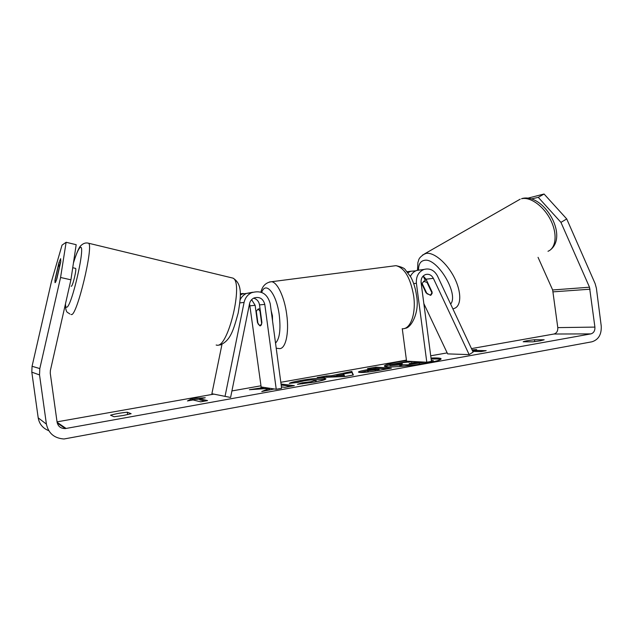 <?xml version="1.0" encoding="UTF-8"?>
<svg xmlns="http://www.w3.org/2000/svg" width="633" height="633" viewBox="0 0 633 633"><rect width="100%" height="100%" fill="white"/><g stroke="black" fill="none" stroke-linecap="round" stroke-linejoin="round"><path stroke-width="0.95" d="M423.208 276.004L426.049 279.193L432.197 292.264L430.408 295.318L426.033 292.81L426.444 292.565M473.112 352.083L437.458 275.941C434.254 270.125 429.744 267.957 423.944 269.452C418.468 271.897 415.952 276.51 416.395 283.291L426.8 362.226L431.453 361.388L421.087 282.642C420.826 278.655 422.314 275.956 425.542 274.548C428.905 273.709 431.508 274.975 433.368 278.346L469.156 354.615L473.112 352.083M425.289 280.395L423.137 276.075M410.421 276.352C411.838 273.44 413.942 271.47 416.728 270.433L420.652 269.903M469.156 354.615L447.642 353.887L423.849 303.611M407.723 271.66L407.146 271.644M402.279 328.733L406.568 361.166L426.8 362.226M415.699 270.861L410.714 271.256L408.008 272.696M426.033 292.81L421.04 282.231M251.625 299.67L255.139 305.328L257.473 322.608L259.949 325.876C260.938 325.94 261.587 324.792 261.888 322.426L259.522 304.9L264.784 304.394C263.154 298.578 259.562 296.442 253.991 297.985C251.641 299.132 250.154 301.031 249.544 303.698L230.602 397.469L211.881 393.726L221.969 344.407M225.031 396.416L244.085 302.432C245.106 297.953 247.582 294.725 251.507 292.739C261.136 289.938 267.363 293.57 270.212 303.642L281.622 388.298L276.241 389.271L264.784 304.394M252.67 292.256L246.427 293.427C243.618 294.796 241.521 296.94 240.121 299.844M240.287 293.712L243.404 293.514M249.56 303.634L261.144 386.953L276.241 389.271M259.522 304.9C258.873 301.403 256.911 299.148 253.635 298.151M240.303 295.113L242.194 294.005L249.6 293M75.414 268.352L75.62 268.392C76.815 269.152 72.748 286.211 71.363 286.258L71.189 286.219M59.265 264.641L59.526 266.501L56.44 280.015L55.15 282.658L54.921 280.696L57.975 267.355L59.265 264.641M440.655 359.441C439.231 358.982 436.058 358.856 431.144 359.053M408.467 361.269L390.854 364.481M406.481 360.525L399.51 361.649C389.825 363.397 384.801 364.861 384.429 366.016C383.701 368.082 408.744 366.42 426.65 363.113C436.09 361.356 440.908 359.94 441.114 358.848C440.782 358.049 437.419 357.772 431.01 358.033M560.949 222.381L538.279 197.354L544.063 194.014L566.717 218.923L560.949 222.381L589.505 287.216L594.909 327.095C595.083 330.735 593.746 332.998 590.905 333.884L65.357 428.581C60.839 428.596 58.086 426.492 57.097 422.243L50.26 373.241L50.371 370.542L70.92 279.81L60.57 277.483L66.117 242.281L76.182 244.694L70.92 279.81M538.05 257.346L552.656 289.969L557.792 327.617C557.958 331.059 556.668 333.195 553.93 334.026L471.482 348.593M447.167 352.89L430.717 355.801M406.426 360.098L280.815 382.292M260.986 385.798L231.923 390.941M213.859 394.13L57.041 421.847M264.388 387.451L249.378 389.699L269.452 388.369L261.777 391.526L274.311 388.971M281.432 386.866L284.937 387.349L294.337 385.655L281.052 384.041M331.241 375.757L351.806 371.421L353.356 375.013L344.858 376.548L317.204 377.592L326.509 375.931L331.241 375.757L331.383 376.833L336.803 375.86M523.159 341.757C524.773 341.068 528.547 340.396 534.489 339.747L544.174 339.794L540.186 340.831L532.717 341.844L523.159 341.757M110.514 415.193L114.043 416.751L123.285 415.493L131.142 413.697L127.304 412.21C120.911 412.851 115.317 413.847 110.514 415.193M187.439 400.95L192.274 398.386L205.258 397.785L199.719 398.774L207.561 400.594L200.708 401.82L193.033 399.961L187.439 400.95M472.384 350.524L476.617 349.566L472.083 349.891M472.353 350.318L486.184 350.674L480.953 351.616L472.788 351.386M359.789 372.457L358.42 372.085C358.618 371.531 361.68 370.724 367.599 369.664L371.769 368.92L367.488 368.62L375.804 367.132L391.376 368.153L378.146 370.542C369.759 372.022 363.643 372.655 359.789 372.457M289.297 383.369C290.286 382.649 294.108 381.675 300.762 380.449C311.08 378.692 318.929 377.956 324.294 378.233L325.924 378.779C325.868 379.578 322.039 380.686 314.419 382.118L297.455 384.318L302.218 382.807L311.009 381.699L316.017 380.196L315.123 379.895C312.575 379.705 308.801 380.037 303.8 380.876L298.056 382.379L289.297 383.369M566.717 218.923L595.115 283.592L596.389 288.221L601.223 325.979C601.643 334.446 598.541 339.723 591.918 341.804L64.012 438.985C54.311 438.305 48.448 433.36 46.415 424.134L39.531 374.91L39.808 368.58L60.57 277.483M48.749 430.669C42.815 428.304 39.301 424.039 38.202 417.851L31.808 372.157L32.061 366.278L51.439 281.661L62.034 245.145L66.117 242.281M55.071 279.462L58.885 262.782L60.633 258.66L60.76 261.698L56.891 278.623C55.965 281.558 55.332 282.888 54.992 282.611L55.198 279.493M60.428 263.146L58.885 262.782M531.53 198.897L538.279 197.354M527.993 198.137L544.063 194.014M534.489 339.747L534.735 341.622M127.304 412.21L127.637 414.615M389.833 364.743L385.014 366.467M404.06 366.159L399.842 365.803L399.7 364.75L402.359 363.714L389.825 364.663L399.233 362.986L413.499 361.546L408.76 361.285M399.732 364.964L389.96 365.7L389.825 364.663M431.342 360.541L433.288 360.636L433.423 361.688L417.131 364.624M407.802 365.779L407.676 364.83L399.7 364.75M424.988 362.131L407.676 364.83M433.288 360.636L431.397 360.976M408.76 362.266L408.633 361.308M190.857 400.349L192.424 399.502L192.274 398.386M192.424 399.502L199.775 399.178M204.847 401.085L199.878 399.906L199.719 398.774M472.756 351.323L481.254 351.56M343.466 374.388L343.355 373.589M343.41 374L351.94 372.473L351.806 371.421M351.94 372.473L353.056 375.068M324.982 377.3L326.652 376.999L326.509 375.931M326.652 376.999L331.383 376.833M336.772 375.591L336.914 376.667L344.494 376.421L343.782 374.332L336.772 375.591L344.352 375.329M359.853 372.465L367.686 370.732M371.88 369.719L371.769 368.92L375.947 368.177L375.804 367.132M375.947 368.177L387.064 368.928M367.678 370.764L379.175 369.435L375.076 369.15L371.057 369.87L367.678 370.764L367.82 371.832L368.588 371.982M379.294 370.329L379.175 369.435M266.944 390.601L269.603 389.493L269.452 388.369M269.492 388.235L260.709 388.804L260.559 387.705M260.709 388.804L259.427 389.034M290.784 386.296L281.558 385.07L281.408 383.978M312.544 379.855L325.188 379.436M302.36 383.875L302.218 382.807M314.3 382.134L316.168 381.295L316.017 380.196M294.843 382.743L299.955 381.699M418.033 361.767L409.203 363.579L420.992 361.918M417.171 362.606L417.052 361.72M427.243 282.888L432.157 293.324L430.875 295.223L427.014 293.767L422.14 283.442L423.841 281.384L427.671 282.635M271.161 310.676L272.435 315.756L272.538 320.907M256.31 311.333L258.066 309.054L259.973 311.048L261.682 323.669L259.949 325.876L258.003 323.811L256.31 311.333M413.689 283.592L416.395 283.291M426.049 279.193L433.368 278.346M239.844 302.891L244.085 302.432M250.17 305.802L255.139 305.328M70.951 314.451L71.458 314.577C76.973 315.986 93.771 246.031 88.596 243.238L87.734 243.048M73.444 262.988C76.213 254.023 78.437 248.88 80.114 247.574C86.452 242.107 71.664 307.725 66.607 307.25C65.895 307.369 65.523 306.23 65.484 303.824M231.29 277.713L232.976 278.124C243.721 282.191 228.22 347.762 217.087 345.214L216.154 345.025M553.93 334.026L590.905 333.884M57.105 422.306L66.117 428.478M32.061 366.278L39.808 368.58M557.792 327.617L594.909 327.095M553.179 291.853L590.051 289.202M552.656 289.969L589.505 287.216M38.202 417.851L46.415 424.134M31.808 372.157L39.531 374.91M401.354 366.151L401.211 365.091M401.306 366.143L401.164 365.091M419.394 364.228L419.252 363.168M367.733 370.685L367.599 369.664M368.343 371.967L368.2 370.898M375.282 371.033L375.171 370.155M368.303 371.967L368.161 370.891M300.897 381.462L300.762 380.449M324.444 379.325L324.294 378.233M324.484 379.333L324.333 378.241M311.135 382.68L311.009 381.699M411.774 363.453L411.672 362.685M547.988 251.285C556.138 248.065 557.594 233.783 550.631 219.999C543.779 206.192 530.288 196.547 521.56 198.746L521.972 198.54C543.114 192.733 568.79 235.136 550.496 249.782M422.662 254.933L426.064 253.406C433.747 251.942 446.771 262.798 454.154 277.262C461.623 291.71 461.504 305.905 454.407 308.382L452.904 308.936M450.633 304.077C459.305 294.068 436.825 256.943 424.229 260.385C420.367 261.176 418.46 264.452 418.516 270.196M402.192 328.733C410.382 329.651 416.229 313.857 413.681 295.975C410.485 277.903 404.574 267.799 395.965 265.662L393.085 266.034M269.373 282.001L271.604 281.717C277.412 282.239 284.502 297.209 286.709 314.435C289.408 333.456 285.428 349.883 278.979 348.546L276.217 348.213M275.529 343.078C279.604 338.94 280.854 329.69 279.288 315.345C276.637 293.783 265.789 280.482 261.682 292.43M416.728 270.433L423.944 269.452M410.714 271.256L407.225 271.731M251.507 292.739L246.427 293.427M242.194 294.005L240.295 294.266M219.896 345.064C230.95 340.744 233.719 328.796 238.182 313.034C240.643 297.755 243.112 284.177 232.976 278.124L88.596 243.238C85.977 242.471 83.461 243.214 81.048 245.469C79.339 246.585 76.822 252.322 73.483 262.671M75.62 268.392L72.732 267.727M60.048 264.816L59.447 264.681M65.286 304.687C66.085 313.976 67.502 311.776 69.78 313.976M65.357 428.581L57.239 422.979M417.495 270.331L417.915 262.331C419.173 259.862 417.582 258.47 424.87 253.698L520.191 199.166M423.437 281.479L426.325 279.786M260.899 292.145C262.418 285.887 265.987 282.413 271.604 281.717L395.965 265.662C401.417 266.881 404.519 268.226 405.27 269.69L410.872 277.175C413.689 282.547 415.565 288.656 416.498 295.484C419.956 312.433 410.841 328.48 405.041 328.282M260.044 308.777L258.066 309.054"/></g></svg>
